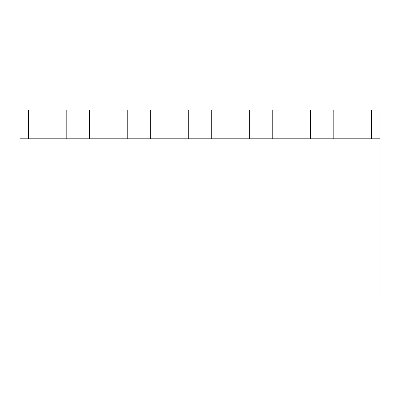 <?xml version="1.0" encoding="UTF-8"?>
<svg xmlns="http://www.w3.org/2000/svg" width="400" height="400" viewBox="0 0 400 400"><rect width="100%" height="100%" fill="white"/><g stroke="black" fill="none" stroke-linecap="round" stroke-linejoin="round"><path stroke-width="0.6" d="M371.6 138.8L333.2 138.8L371.6 138.8L371.6 110L380 110L380 138.8L371.6 138.8M333.2 110L333.2 138.8L272.24 138.8L310.64 138.8L310.64 110L371.6 110M310.64 110L272.24 110L272.24 138.8L211.28 138.8L249.68 138.8L249.68 110L20 110L20 290L380 290L380 138.8M211.28 110L211.28 138.8L150.32 138.8L150.32 110M188.72 110L188.72 138.8L89.36 138.8L89.36 110M127.76 110L127.76 138.8L28.4 138.8L28.4 110M20 138.8L66.8 138.8L66.8 110M272.24 110L249.68 110"/></g></svg>
